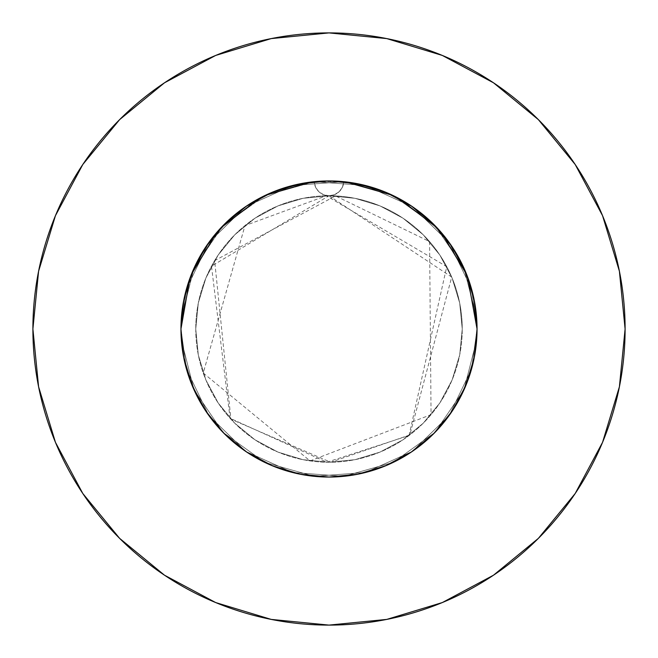 <?xml version="1.0" encoding="UTF-8"?>
<svg xmlns="http://www.w3.org/2000/svg" width="658" height="658" viewBox="0 0 658 658"><rect width="100%" height="100%" fill="white"/><g stroke="black" fill="none" stroke-linecap="round" stroke-linejoin="round"><path stroke-width="0.49" stroke-dasharray="3.29 2.47" d="M189.833 278.482L195.591 264.804L208.249 243.345L224.288 224.337L246.734 205.905L272.297 192.235L285.991 187.333L300.114 183.796L329 180.95L345.088 181.83L375.216 188.344L389.643 193.937L403.412 201.011L416.317 209.433L428.3 219.188L440.695 231.822L451.446 245.779L460.485 260.955L467.665 277.125L471.737 289.693L474.673 302.59L477.05 329L476.236 313.512L473.801 298.156L464.178 268.612L448.6 241.741L427.799 218.736L409.235 204.572L399.184 198.642L388.738 193.542L366.72 185.836L343.789 181.69A148.05 148.05 0 0 1 477.05 329L475.504 307.673L470.922 286.863L460.246 260.486L453.049 248.198L444.75 236.691L433.671 224.296L421.268 213.217L407.763 203.643L393.221 195.607L377.848 189.241L361.933 184.659L345.565 181.879L328.951 180.95L345.565 181.879L361.933 184.659L377.848 189.241L393.221 195.607L407.763 203.643L421.268 213.217L433.671 224.296L444.75 236.691L453.049 248.198L460.246 260.486L470.922 286.863L475.504 307.673L477.05 329A148.05 148.05 0 0 0 329 180.95A148.05 148.05 0 0 0 180.95 329L181.764 313.512L184.199 298.156L193.822 268.612L209.4 241.741L230.201 218.736L248.765 204.572L258.816 198.642L269.262 193.542L291.28 185.836L314.211 181.69A148.05 148.05 0 0 1 343.789 181.69L312.912 181.83L282.784 188.344L268.357 193.937L254.588 201.011L241.683 209.433L229.7 219.188L217.304 231.822L206.554 245.779L197.515 260.955L190.335 277.125L186.263 289.693L183.327 302.59L180.95 329L181.879 312.468L184.651 296.092L190.779 275.949L184.651 296.092L181.879 312.468L180.95 329A148.05 148.05 0 0 1 314.211 181.69L328.893 180.95M310.387 182.126L314.211 181.69L315.544 187.127L318.793 191.675L323.506 194.694L329 195.755A133.245 133.245 0 0 0 195.755 329A133.245 133.245 0 0 1 329 195.755A133.245 133.245 0 0 1 462.245 329A133.245 133.245 0 0 0 329 195.755L303.009 198.313L278.013 205.896L254.975 218.209L234.783 234.783L218.209 254.975L205.896 278.013L198.313 303.009L195.755 329L198.313 354.991L205.896 379.987L218.209 403.025L234.783 423.217L254.975 439.791L278.013 452.104L303.009 459.687L329 462.245L354.991 459.687L379.987 452.104L403.025 439.791L423.217 423.217L439.791 403.025L452.104 379.987L459.687 354.991L462.245 329L459.687 303.009L452.104 278.013L439.791 254.975L423.217 234.783L403.025 218.209L379.987 205.896L354.991 198.313L329 195.755L334.494 194.694L339.207 191.675L342.456 187.127L343.789 181.69L347.613 182.126M575.141 493.582L602.563 442.316L619.408 386.764L625.1 329A296.1 296.1 0 0 0 329 32.9A296.1 296.1 0 0 0 32.9 329A296.1 296.1 0 0 0 329 625.1A296.1 296.1 0 0 0 625.1 329L619.408 271.236L602.563 215.684L575.199 164.492M474.755 354.975L477.05 329A148.05 148.05 0 0 0 329 180.95A148.05 148.05 0 0 0 180.95 329L181.879 345.532L183.796 357.87L180.95 329L181.879 345.532L184.651 361.908L189.257 377.898M314.458 181.666L324.764 181.008L314.458 181.666L300.114 183.796L314.458 181.666M183.245 354.975L180.95 329A148.05 148.05 0 0 0 329 477.05A148.05 148.05 0 0 0 477.05 329L475.504 350.327L477.05 329A148.05 148.05 0 0 1 329 477.05A148.05 148.05 0 0 1 180.95 329L182.496 307.673L187.078 286.863L197.754 260.486L204.951 248.198L213.25 236.691L224.329 224.296L236.732 213.217L250.237 203.643L264.779 195.607L280.152 189.241L296.067 184.659L312.435 181.879L329.049 180.95L312.435 181.879L296.067 184.659L280.152 189.241L264.779 195.607L250.237 203.643L236.732 213.217L224.329 224.296L213.25 236.691L204.951 248.198L197.754 260.486L187.078 286.863L182.496 307.673L180.95 329L181.879 345.532L183.837 358.116M343.542 181.666L333.236 181.008L343.542 181.666L357.886 183.796L343.542 181.666M372.009 187.333L357.886 183.796L385.654 192.218L411.25 205.905L385.703 192.235L372.009 187.333L357.886 183.796L329 180.95L357.886 183.796L385.654 192.218L411.25 205.905L385.703 192.235L372.009 187.333M466.703 274.625L462.41 264.804L449.751 243.345L433.712 224.337L411.266 205.905L433.688 224.312L452.095 246.75L465.782 272.346L467.567 276.853M468.743 280.102L473.349 296.092L468.743 280.102M476.121 312.468L473.349 296.092L476.121 312.468L477.05 329L476.121 312.468M477.05 328.975L474.204 300.114L468.167 278.482L462.41 264.804L449.751 243.345L433.712 224.337L411.291 205.929M191.297 274.625L195.591 264.804L208.249 243.345L224.288 224.337L246.734 205.905L272.297 192.235L285.991 187.333L300.114 183.796L272.346 192.218L300.114 183.796L329 180.95M328.951 477.05L345.565 476.121L328.951 477.05L345.565 476.121L361.933 473.341L377.848 468.759L393.221 462.393L407.763 454.357L421.268 444.783L433.671 433.704L444.75 421.309L453.049 409.802L460.246 397.514L470.922 371.137L473.283 362.171M453.049 409.802L460.246 397.514L453.049 409.802L444.75 421.309L433.671 433.704L421.268 444.783L407.763 454.357L393.221 462.393L377.848 468.759L361.933 473.341L345.565 476.121L361.933 473.341L377.848 468.759L393.221 462.393L407.763 454.357L421.268 444.783L433.671 433.704L444.75 421.309L452.145 411.176M190.919 382.405L195.591 393.196L208.249 414.655L224.288 433.663L246.734 452.095L272.297 465.765L285.991 470.667L300.114 474.204L314.458 476.334L324.764 476.992M226.229 435.571L246.668 452.046M460.246 397.514L470.922 371.137L460.246 397.514M329.049 477.05L312.435 476.121L329.049 477.05L312.435 476.121L296.067 473.341L280.152 468.759L264.779 462.393L250.237 454.357L236.732 444.783L224.329 433.704L208.249 414.655L195.591 393.196L190.96 382.52L195.591 393.196L208.249 414.655L224.288 433.663L246.734 452.095L272.346 465.782L300.114 474.204L314.458 476.334L300.114 474.204L272.346 465.782L246.75 452.095L272.297 465.765L285.991 470.667L300.114 474.204L272.346 465.782L246.75 452.095L272.297 465.765L285.991 470.667L300.114 474.204L329 477.05L300.114 474.204L329 477.05L357.886 474.204L343.542 476.334L333.236 476.992M224.288 433.663L213.25 421.309L204.951 409.802L197.754 397.514L187.078 371.137L184.717 362.171M372.009 470.667L357.886 474.204L343.542 476.334L357.886 474.204L329 477.05L357.886 474.204L385.654 465.782L357.886 474.204L372.009 470.667L357.886 474.204L385.654 465.782L411.25 452.095L385.703 465.765L372.009 470.667M466.316 384.338L462.41 393.196L449.751 414.655L433.712 433.663L411.266 452.095L385.654 465.782L411.25 452.095L433.532 433.844M474.163 358.116L468.743 377.898M452.095 246.75L465.782 272.346L474.204 300.114L477.05 329L476.121 345.532L474.204 357.87L465.782 385.654L462.41 393.196L449.751 414.655L433.712 433.663L411.266 452.095L433.688 433.688L411.25 452.095M246.709 452.071L224.312 433.688L205.905 411.25L192.218 385.654L183.796 357.886L180.95 329L182.496 350.327L180.95 328.975M197.754 397.514L187.078 371.137L197.754 397.514L204.951 409.802L197.754 397.514M213.25 421.309L204.951 409.802L213.25 421.309L224.329 433.704L213.25 421.309M236.732 444.783L224.329 433.704L236.732 444.783L250.237 454.357L236.732 444.783M264.779 462.393L250.237 454.357L264.779 462.393L280.152 468.759L264.779 462.393M296.067 473.341L280.152 468.759L296.067 473.341L312.435 476.121L296.067 473.341M467.081 382.405L462.41 393.196L449.751 414.655L433.712 433.663M246.75 452.095L224.312 433.688L205.905 411.25L192.218 385.654L183.796 357.886L180.95 329L186.494 288.862L208.816 242.539L245.64 206.653L292.514 185.515L343.789 181.69L393.278 195.632L435.012 225.661L463.964 268.151L476.639 317.978L477.05 329L471.506 369.138L449.184 415.461L412.36 451.347L365.486 472.485L314.211 476.31L264.722 462.368L222.988 432.339L194.036 389.849L181.361 340.022L180.95 329L186.494 288.862L208.816 242.539L245.64 206.653L292.514 185.515L343.789 181.69L393.278 195.632L435.012 225.661L463.964 268.151L476.639 317.978L477.05 329L471.506 369.138L449.184 415.461L412.36 451.347L365.486 472.485L314.211 476.31L264.722 462.368L222.988 432.339L194.036 389.849L181.361 340.022L180.95 329L186.494 288.862L208.816 242.539L245.64 206.653L292.514 185.515L343.789 181.69A14.805 14.805 0 0 1 329 195.755A14.805 14.805 0 0 1 314.211 181.69A14.805 14.805 0 0 0 329 195.755A14.805 14.805 0 0 0 343.789 181.69L393.278 195.632L435.012 225.661L463.964 268.151L476.639 317.978L477.05 329L471.506 369.138L449.184 415.461L412.36 451.347L365.486 472.485L314.211 476.31L264.722 462.368L222.988 432.339L194.036 389.849L181.361 340.022L180.95 329L186.494 369.138L208.816 415.461L245.64 451.347L292.514 472.485L343.789 476.31L393.278 462.368L435.012 432.339L463.964 389.849L476.639 340.022L477.05 329L471.506 288.862L449.184 242.539L412.36 206.653L365.486 185.515L314.211 181.69L264.722 195.632L222.988 225.661L194.036 268.151L181.361 317.978L180.95 329L186.494 369.138L208.816 415.461L245.64 451.347L292.514 472.485L343.789 476.31L393.278 462.368L435.012 432.339L463.964 389.849L476.639 340.022L477.05 329L471.506 288.862L449.184 242.539L412.36 206.653L365.486 185.515L314.211 181.69L264.722 195.632L222.988 225.661L194.036 268.151L181.361 317.978L180.95 329L186.494 369.138L208.816 415.461L245.64 451.347L292.514 472.485L343.789 476.31L393.278 462.368L435.012 432.339L463.964 389.849L476.639 340.022L477.05 329L471.506 288.862L449.184 242.539L412.36 206.653L365.486 185.515L314.211 181.69A148.05 148.05 0 0 1 343.789 181.69L342.456 187.127L339.207 191.675L334.494 194.694L329 195.755L354.991 198.313L379.987 205.896L403.025 218.209L423.217 234.783L439.791 254.975L452.104 278.013L459.687 303.009L462.245 329L459.687 354.991L452.104 379.987L439.791 403.025L423.217 423.217L403.025 439.791L379.987 452.104L354.991 459.687L329 462.245L303.009 459.687L278.013 452.104L254.975 439.791L234.783 423.217L218.209 403.025L205.896 379.987L198.313 354.991L195.755 329L198.313 303.009L205.896 278.013L218.209 254.975L234.783 234.783L254.975 218.209L278.013 205.896L303.009 198.313L329 195.755L323.506 194.694L318.793 191.675L315.544 187.127L314.211 181.69L264.722 195.632L222.988 225.661L194.036 268.151L181.361 317.978L180.95 329L183.796 300.114L180.95 329A148.05 148.05 0 0 0 329 477.05A148.05 148.05 0 0 0 477.05 329L476.121 345.532L474.204 357.87L477.05 329L476.121 345.532L474.204 357.87L465.782 385.654L452.095 411.25L433.688 433.688L452.095 411.25L465.782 385.654L452.071 411.291M392.818 195.41L399.48 198.798M437.208 227.956L441.444 232.693M477.05 329L474.204 357.886L477.05 329M216.556 232.693L220.792 227.956M258.52 198.798L265.182 195.41M205.929 246.709L192.218 272.346L183.796 300.114L192.218 272.346L205.905 246.75L224.312 224.312L246.75 205.905L272.346 192.218L246.75 205.905M493.582 82.859L442.316 55.437L386.764 38.592L329 32.9L271.236 38.592L215.684 55.437L164.492 82.801M82.859 164.418L55.437 215.684L38.592 271.236L32.9 329L38.592 386.764L55.437 442.316L82.801 493.508M164.418 575.141L215.684 602.563L271.236 619.408L329 625.1L386.764 619.408L442.316 602.563L493.508 575.199M183.796 357.886L192.218 385.654L205.905 411.25M465.782 385.654L474.204 357.886M195.755 329A133.245 133.245 0 0 0 329 462.245A133.245 133.245 0 0 0 462.245 329A133.245 133.245 0 0 1 329 462.245A133.245 133.245 0 0 1 195.755 329M329 195.755L451.709 277.067L409.827 434.93L330.678 462.237L230.925 419.195L214.631 260.634L335.531 195.911L429.584 241.609L431.056 414.672L310.066 460.896L203.24 373.028L244.965 225.595L326.278 195.78L446.749 266.646L409.013 435.547L326.829 462.229L230.07 418.258L211.489 266.186L329 195.755"/><path stroke-width="0.99" d="M466.316 384.338L468.743 377.898L465.774 385.678L474.204 357.886L477.05 329A148.05 148.05 0 0 1 329 477.05A148.05 148.05 0 0 1 180.95 329A148.05 148.05 0 0 1 329 180.95A148.05 148.05 0 0 1 477.05 329L474.204 300.114L465.782 272.346L452.095 246.75L433.688 224.312L411.25 205.905L385.654 192.218L357.886 183.796L329 180.95L300.114 183.796L272.346 192.218L246.75 205.905L224.312 224.312L205.905 246.75L192.218 272.346L183.796 300.114L180.95 329L183.837 358.116M32.9 329A296.1 296.1 0 0 1 329 32.9A296.1 296.1 0 0 1 625.1 329A296.1 296.1 0 0 1 329 625.1A296.1 296.1 0 0 1 32.9 329L38.592 386.764L55.437 442.316L82.801 493.508L119.624 538.376L164.492 575.199L215.684 602.563L271.236 619.408L329 625.1L386.764 619.408L442.316 602.563L493.508 575.199L538.376 538.376L575.199 493.508L602.563 442.316L619.408 386.764L625.1 329L619.408 271.236L602.563 215.684L575.199 164.492L538.376 119.624L493.508 82.801L442.316 55.437L386.764 38.592L329 32.9L271.236 38.592L215.684 55.437L164.492 82.801L119.624 119.624L82.801 164.492L55.437 215.684L38.592 271.236L32.9 329M333.236 181.008L329.049 180.95L333.236 181.008M473.283 362.171L474.755 354.975M452.145 411.176L453.049 409.802M324.764 476.992L329 477.05L357.886 474.204L385.654 465.782L411.258 452.095L433.688 433.688L452.095 411.25L465.782 385.654M246.668 452.046L272.346 465.782L300.114 474.204L328.951 477.05L333.236 476.992M224.288 433.663L226.229 435.571M189.257 377.906L190.919 382.405M224.329 433.704L224.806 434.181L224.329 433.704M184.717 362.171L183.245 354.975M468.743 377.906L467.081 382.405M347.613 182.126L392.818 195.41M399.48 198.798L437.208 227.956M441.444 232.693L466.703 274.625M467.567 276.853L477.05 328.975M180.95 328.975L189.833 278.482M191.297 274.625L216.556 232.693M220.792 227.956L258.52 198.798M265.182 195.41L310.387 182.126M575.199 164.492L538.376 119.624L493.582 82.859M164.492 82.801L119.624 119.624L82.859 164.418M82.801 493.508L119.624 538.376L164.418 575.141M493.508 575.199L538.376 538.376L575.141 493.582M205.905 411.25L224.312 433.688L246.75 452.095L224.312 433.688L205.905 411.25L192.218 385.654L183.796 357.886M411.25 452.095L433.688 433.688L452.095 411.25M452.095 246.75L433.688 224.312L411.25 205.905M246.75 205.905L224.312 224.312L205.905 246.75"/></g></svg>
